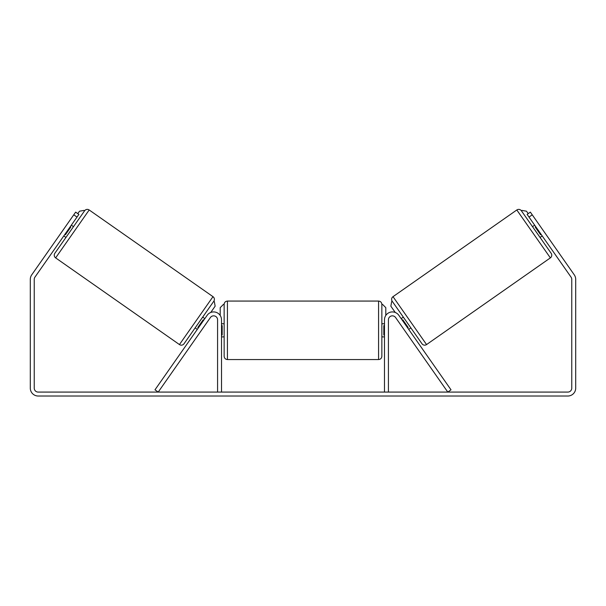 <?xml version="1.0" encoding="UTF-8"?>
<svg xmlns="http://www.w3.org/2000/svg" width="606" height="606" viewBox="0 0 606 606"><rect width="100%" height="100%" fill="white"/><g stroke="black" fill="none" stroke-linecap="round" stroke-linejoin="round"><path stroke-width="0.91" d="M154.977 389.817L207.176 315.279A7.886 7.886 0 0 1 221.516 319.801L221.516 392.082L217.577 392.082L217.577 319.801A3.939 3.939 0 0 0 210.403 317.536L158.211 392.082L154.977 389.817M451.023 389.817L398.824 315.279A7.886 7.886 0 0 0 384.484 319.801L384.484 392.082L388.423 392.082L388.423 319.801A3.939 3.939 0 0 1 395.597 317.536L447.789 392.082L451.023 389.817M426.556 344.572L393.014 296.667L516.812 209.979A3.288 3.288 0 0 1 521.395 210.782L551.165 253.308A3.288 3.288 0 0 1 550.362 257.883L426.556 344.572A3.288 3.288 0 0 1 421.981 343.761L392.203 301.243L391.665 301.614L390.862 306.189L395.248 312.461M393.014 296.667A3.288 3.288 0 0 0 392.203 301.243M532.507 226.659L534.666 225.152M540.044 237.431L542.203 235.923M535.742 226.689L535.204 227.068L540.582 234.757L541.12 234.378M401.172 318.627L403.323 317.12M408.709 329.391L410.86 327.884M402.248 320.165L402.785 319.786L408.171 327.475L407.633 327.854M76.992 217.077L73.758 214.819L75.644 212.13L78.878 214.388L34.959 277.109A3.939 3.939 0 0 0 34.239 279.374L34.239 388.135A3.939 3.939 0 0 0 38.186 392.082L567.814 392.082A3.939 3.939 0 0 0 571.761 388.135L571.761 279.374A3.939 3.939 0 0 0 571.041 277.109L527.122 214.388L530.356 212.13L532.242 214.819L529.008 217.077M73.758 214.819L31.724 274.851A7.886 7.886 0 0 0 30.3 279.374L30.3 388.135A7.886 7.886 0 0 0 38.186 396.021L567.814 396.021A7.886 7.886 0 0 0 575.7 388.135L575.7 279.374A7.886 7.886 0 0 0 574.276 274.851L532.242 214.819M179.444 344.572L212.986 296.667L89.188 209.979A3.288 3.288 0 0 0 84.605 210.782L54.835 253.308A3.288 3.288 0 0 0 55.638 257.883L179.444 344.572A3.288 3.288 0 0 0 184.019 343.761L213.797 301.243L214.335 301.614L215.138 306.189L210.752 312.461M212.986 296.667A3.288 3.288 0 0 1 213.797 301.243M73.493 226.659L71.334 225.152M70.258 226.689L70.796 227.068L65.418 234.757L64.88 234.378M65.956 237.431L63.797 235.923M204.828 318.627L202.677 317.12M197.291 329.391L195.14 327.884M203.752 320.165L203.215 319.786L197.829 327.475L198.367 327.854M227.432 359.555L378.568 359.555L378.568 301.068L227.432 301.068L227.432 359.555C225.44 359.358 224.341 358.267 224.144 356.267L224.144 304.356L223.493 304.356L220.205 307.643L220.205 315.438M378.568 301.068C380.56 301.265 381.659 302.364 381.856 304.356L381.856 356.267C381.659 358.267 380.56 359.358 378.568 359.555M384.484 335.004L383.825 335.004L383.825 325.619L384.484 325.619M221.516 325.619L222.175 325.619L222.175 335.004L221.516 335.004M77.795 213.638L79.492 211.214L84.067 210.403L84.605 210.782M382.507 304.356L385.795 307.643L385.795 315.438M528.205 213.638L526.508 211.214L521.933 210.403L521.395 210.782M516.812 209.979L550.362 257.883M89.188 209.979L55.638 257.883M227.432 301.068C225.44 301.265 224.341 302.364 224.144 304.356M381.856 323.74L384.484 323.74M384.484 336.883L381.856 336.883M224.144 323.74L221.516 323.74M224.144 336.883L221.516 336.883"/></g></svg>
